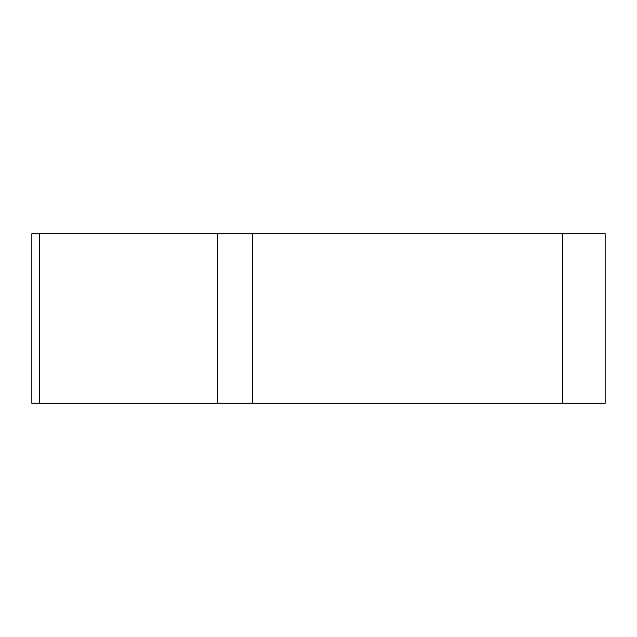 <?xml version="1.0" encoding="UTF-8"?>
<svg xmlns="http://www.w3.org/2000/svg" width="637" height="637" viewBox="0 0 637 637"><rect width="100%" height="100%" fill="white"/><g stroke="black" fill="none" stroke-linecap="round" stroke-linejoin="round"><path stroke-width="0.96" d="M252.308 233.731L605.15 233.731L605.15 403.269L31.85 403.269L31.85 233.731L252.308 233.731L252.308 403.269M384.621 403.269L39.55 403.269L384.621 403.269M217.583 233.731L217.583 403.269L249.672 403.269M562.766 403.269L562.766 233.731M39.518 233.731L39.518 403.269"/></g></svg>

